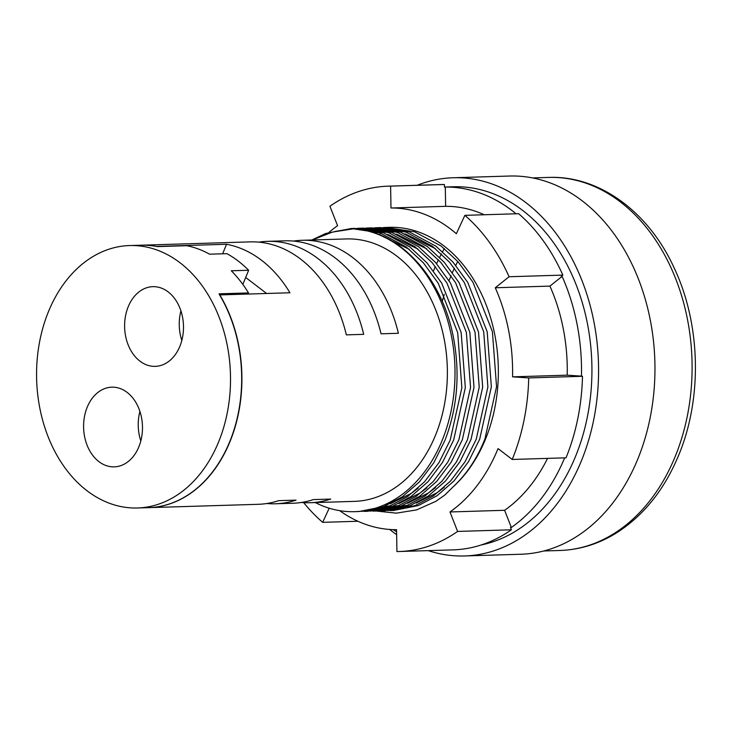 <?xml version="1.0" encoding="UTF-8"?>
<svg xmlns="http://www.w3.org/2000/svg" width="732" height="732" viewBox="0 0 732 732"><rect width="100%" height="100%" fill="white"/><g stroke="black" fill="none" stroke-linecap="round" stroke-linejoin="round"><path stroke-width="1.1" d="M311.859 239.995L325.74 233.471L351.186 228.503L379.908 232.868L406.406 247.077L423.462 262.944L438.258 283.275L457.692 332.676L461.865 387.75L450.189 440.115L439.035 462.533L424.551 481.784L407.504 496.662L388.93 506.434L361.544 511.412M347.444 229.601L355.532 228.485M357.262 228.357L359.86 228.238L388.582 232.602L415.081 246.812L432.136 262.678L446.932 283.01L466.366 332.41L470.539 387.484L458.863 439.85L447.71 462.267L433.225 481.528L416.179 496.397L397.604 506.169L370.218 511.146M357.289 229.116L359.879 228.713M361.608 228.485L364.207 228.219M365.936 228.091L368.535 227.972L397.256 232.346L423.755 246.547L440.81 262.422L455.606 282.753L475.041 332.145L479.213 387.219L467.538 439.584L456.384 462.002L441.899 481.263L424.853 496.131L406.278 505.904L378.892 510.881M361.645 229.729L364.234 229.18M365.963 228.86L368.553 228.448M370.282 228.219L372.881 227.963M374.61 227.826L377.209 227.707L405.931 232.081L432.429 246.281L449.485 262.157L464.28 282.488L483.715 331.889L487.887 386.963L476.212 439.319L465.058 461.736L450.573 480.997L433.527 495.866L414.953 505.638L387.567 510.625M366.018 230.589L368.599 229.885M370.319 229.464L372.908 228.915M374.638 228.594L377.227 228.183M378.956 227.963L381.555 227.698M383.284 227.57L385.883 227.442L414.605 231.815L441.103 246.016L458.159 261.891L472.954 282.223L492.389 331.623L496.561 386.697L484.886 439.054C477.264 458.278 466.604 474.272 452.934 487.036L444.763 495.097L435.75 501.383L416.6 509.902L396.332 513.15L376.056 511.018M128.21 306.754A39.867 29.436 -91.7 0 0 129.033 346.913A39.867 29.436 -91.7 0 0 155.266 366.357A39.867 29.436 -91.7 0 0 179.889 346.282A39.867 29.436 -91.7 0 0 179.065 306.122A39.867 29.436 -91.7 0 0 152.832 286.67A39.867 29.436 -91.7 0 0 128.21 306.754M180.923 310.899A39.867 29.436 -91.7 0 0 181.82 340.472M87.19 407.257A39.867 29.436 -91.7 0 0 88.023 447.417A39.867 29.436 -91.7 0 0 114.247 466.86A39.867 29.436 -91.7 0 0 138.879 446.785A39.867 29.436 -91.7 0 0 138.046 406.626A39.867 29.436 -91.7 0 0 111.822 387.173A39.867 29.436 -91.7 0 0 87.19 407.257M139.904 411.402A39.867 29.436 -91.7 0 0 140.809 440.975M417.149 185.287A189.195 139.711 88.3 0 1 453.062 177.757L509.445 176.037A189.195 139.711 88.3 0 1 633.921 268.351A189.195 139.711 88.3 0 1 637.846 458.946A189.195 139.711 88.3 0 1 520.964 554.243L464.582 555.963A189.195 139.711 88.3 0 1 428.275 550.629M453.062 177.757A189.195 139.711 88.3 0 1 577.539 270.071A189.195 139.711 88.3 0 1 581.464 460.666A189.195 139.711 88.3 0 1 464.582 555.963M444.434 187.035L453.337 186.761A180.182 133.059 88.3 0 1 571.893 274.674A180.182 133.059 88.3 0 1 575.627 456.201A180.182 133.059 88.3 0 1 481.199 544.974M329.025 232.346A160.875 118.804 88.3 0 1 337.571 225.712L329.922 206.25A182.753 134.963 88.3 0 1 388.207 186.166L441.982 184.528A182.753 134.963 88.3 0 1 444.388 184.491L444.434 187.063L445.303 187.035L445.632 206.333A160.875 118.804 88.3 0 1 484.255 214.76M516.078 213.79A180.182 133.059 -91.7 0 0 445.303 187.035M388.207 186.166A182.753 134.963 88.3 0 1 390.604 186.129L390.989 207.998A160.875 118.804 88.3 0 1 456.356 233.718L464.875 215.345L518.649 213.707A182.753 134.963 88.3 0 1 562.862 275.104L561.234 276.403L562.103 276.376L549.924 286.102A160.875 118.804 88.3 0 1 567.208 375.177L581.464 376.138A180.182 133.059 -91.7 0 0 562.103 276.376M581.464 376.138L582.489 376.294A182.753 134.963 88.3 0 1 566.019 457.82L512.235 459.458L498.053 448.606A160.875 118.804 88.3 0 1 449.97 511.961L457.61 531.432A182.753 134.963 88.3 0 1 399.333 551.507A182.753 134.963 88.3 0 1 396.927 551.553L396.552 529.684A160.875 118.804 88.3 0 1 339.675 510.662M367.958 231.047A141.569 104.548 88.3 0 1 370.52 230.278M372.231 229.811A141.569 104.548 88.3 0 1 374.802 229.189M376.513 228.823A141.569 104.548 88.3 0 1 379.085 228.357M380.805 228.082A141.569 104.548 88.3 0 1 383.385 227.762M385.105 227.588A141.569 104.548 88.3 0 1 387.685 227.405A160.875 118.804 88.3 0 0 387.329 227.679M385.883 227.442L389.461 227.332A141.569 104.548 88.3 0 1 482.608 296.414A141.569 104.548 88.3 0 1 485.545 439.035A141.569 104.548 88.3 0 1 452.934 487.036M390.174 510.588L393.642 510.478L418.42 505.528L436.995 495.765L454.05 480.887L468.526 461.636L479.689 439.218L491.355 386.853L487.192 331.779L467.748 282.378L452.952 262.047L435.906 246.181L409.398 231.971L380.677 227.606L377.209 227.707M378.947 227.67L376.349 227.853M374.619 228.018L372.021 228.338M370.291 228.604L367.702 229.07M365.982 229.427L363.392 230.04M381.5 510.854L384.968 510.744L409.746 505.794L428.321 496.031L445.376 481.153L459.852 461.892L471.015 439.484L482.681 387.118L478.518 332.044L459.074 282.644L444.278 262.312L427.232 246.437L400.724 232.236L372.002 227.862L368.535 227.972M370.273 227.936L367.674 228.119M365.945 228.283L363.347 228.604M361.617 228.869L359.028 229.336M372.826 511.119L376.294 511.009L401.072 506.059L419.646 496.296L436.702 481.418L451.177 462.157L462.34 439.74L474.007 387.384L469.843 332.31L450.4 282.909L435.604 262.578L418.558 246.702L392.05 232.501L363.328 228.128L359.86 228.238M361.599 228.201L359 228.384M357.271 228.549L354.672 228.869M364.152 511.375L367.62 511.275L392.398 506.324L410.972 496.561L428.028 481.683L442.503 462.423L453.666 440.005L465.332 387.649L461.169 332.575L441.725 283.174L426.93 262.843L409.883 246.968L383.376 232.767L354.654 228.393L351.186 228.503M352.925 228.466L335.055 231.458M353.629 228.796A141.569 104.548 88.3 0 1 442.174 440.362A141.569 104.548 88.3 0 1 354.709 511.668L358.945 511.54L383.724 506.59L402.298 496.818L419.354 481.949L433.829 462.688L444.992 440.271C457.985 406.26 460.483 370.447 452.495 332.84C439.923 275.195 398.693 230.809 353.629 228.796L332.465 232.071L312.271 239.986M354.709 511.668A141.569 104.548 88.3 0 1 315.272 502.564M137.543 507.981L148.697 507.642A131.275 96.944 88.3 0 0 229.802 441.515A131.275 96.944 88.3 0 0 219.573 294.914L219.682 294.905A131.275 96.944 -91.7 0 0 219.033 293.825L248.523 292.928A131.275 96.944 -91.7 0 0 231.285 270.785L248.633 270.254A131.275 96.944 -91.7 0 0 226.947 253.665L209.599 254.187A131.275 96.944 -91.7 0 0 186.779 245.705L157.288 246.602A131.275 96.944 -91.7 0 0 156.273 246.41L156.163 246.41A131.275 96.944 -91.7 0 0 140.709 245.211L129.546 245.549A131.275 96.944 88.3 0 1 215.922 309.609A131.275 96.944 88.3 0 1 218.639 441.863A131.275 96.944 88.3 0 1 137.543 507.981A131.275 96.944 88.3 0 1 51.167 443.931A131.275 96.944 88.3 0 1 48.44 311.676A131.275 96.944 88.3 0 1 129.546 245.549M293.505 241.084A131.275 96.944 88.3 0 1 302.16 240.297A131.275 96.944 88.3 0 1 398.391 333.289L381.043 333.81A131.275 96.944 -91.7 0 0 284.812 240.828L267.464 241.35A131.275 96.944 88.3 0 1 363.694 334.341L346.346 334.872A131.275 96.944 -91.7 0 0 250.115 241.88L140.937 245.211A131.275 96.944 88.3 0 1 156.392 246.41L226.536 244.268A131.275 96.944 88.3 0 1 289.945 292.773L219.801 294.905A131.275 96.944 -91.7 0 1 230.031 441.515A131.275 96.944 -91.7 0 1 148.935 507.633A131.275 96.944 -91.7 0 1 148.816 507.642M258.808 242.146A131.275 96.944 88.3 0 1 267.464 241.35M302.16 240.297L346.401 238.943A131.275 96.944 88.3 0 1 432.777 303.002A131.275 96.944 88.3 0 1 435.494 435.256A131.275 96.944 88.3 0 1 354.398 501.374L310.158 502.719A131.275 96.944 -91.7 0 0 330.727 499.078L313.378 499.599A131.275 96.944 88.3 0 1 292.809 503.25L275.461 503.781A131.275 96.944 -91.7 0 0 296.03 500.13L278.682 500.661A131.275 96.944 88.3 0 1 258.112 504.311L148.935 507.633M301.465 502.463A131.275 96.944 -91.7 0 0 310.158 502.719M266.768 503.515A131.275 96.944 -91.7 0 0 275.461 503.781M357.93 521.257L322.666 522.337A182.753 134.963 88.3 0 1 303.679 502.628M399.333 551.507L453.108 549.869A182.753 134.963 88.3 0 0 511.394 529.794L510.488 527.498L511.357 527.47A180.182 133.059 -91.7 0 0 564.665 457.857M511.394 529.794L457.61 531.432M582.489 376.294L528.714 377.932A182.753 134.963 88.3 0 1 512.235 459.458M444.388 184.491L390.604 186.129M329.208 508.209L322.666 522.337M464.875 215.345A182.753 134.963 88.3 0 1 509.079 276.742L495.271 287.767A160.875 118.804 88.3 0 1 512.556 376.843L528.714 377.932M562.862 275.104L509.079 276.742M393.166 529.639A180.182 133.059 -91.7 0 0 396.588 531.761M396.634 534.644A189.195 139.711 88.3 0 1 389.68 529.456M445.632 206.333L390.989 207.998M379.194 234.698A160.875 118.804 88.3 0 1 380.823 233.188M381.848 232.264A160.875 118.804 88.3 0 1 383.293 231.001M384.181 230.241A160.875 118.804 88.3 0 1 385.38 229.253M386.066 228.686A160.875 118.804 88.3 0 1 386.917 228.009M567.208 375.177L512.556 376.843M549.924 286.102L495.271 287.767M547.554 458.378A160.875 118.804 88.3 0 1 504.613 510.296L511.357 527.47M504.613 510.296L449.97 511.961M242.85 284.428L248.633 270.254M222.647 253.794L226.536 244.268M266.613 293.477L245.687 277.474M248.066 294.044L248.523 292.928M675.215 456.484A186.614 137.808 -91.7 0 0 671.345 268.479A186.614 137.808 -91.7 0 0 548.561 177.419C599.426 175.341 648.918 212.134 674.337 268.315C700.716 324.276 702.482 398.052 678.784 454.965C664.4 489.79 643.437 515.895 615.914 533.28C598.318 544.068 579.653 549.796 559.925 550.482A186.614 137.808 -91.7 0 0 675.215 456.484M444.333 248.551A186.614 137.808 -91.7 0 0 442.604 251.662M441.433 253.858A186.614 137.808 -91.7 0 0 439.639 257.344M438.431 259.805A186.614 137.808 -91.7 0 0 436.592 263.712M435.357 266.485A186.614 137.808 -91.7 0 0 433.481 270.895M449.036 280.676A173.749 128.301 88.3 0 1 450.281 277.538A173.749 128.301 88.3 0 1 451.068 275.653M452.413 272.514A173.749 128.301 88.3 0 1 454.435 268.113M455.771 265.35A173.749 128.301 88.3 0 1 457.756 261.434M442.256 301.383A173.749 128.301 88.3 0 1 444.287 294.365M385.16 506.032L389.003 506.407M399.571 505.4L391.821 506.535L396.625 506.526M370.968 231.852L375.909 231.623M387.951 506.791L383.138 506.809L390.897 505.656M372.899 232.437L376.779 231.879M379.643 231.587L384.584 231.358M548.561 177.419L532.484 177.913M559.925 550.482L543.849 550.976M379.066 234.643L409.325 249.356M418.228 488.107L411.256 493.386L390.202 503.836M371.225 231.934L379.322 232.675M387.74 234.377L417.999 249.09M426.902 487.841L419.93 493.121L398.876 503.57M379.899 231.669L387.997 232.41M396.415 234.112L426.674 248.825M435.577 487.576L428.604 492.865L407.55 503.305M388.573 231.404L396.671 232.145M405.089 233.847L435.348 248.56M444.251 487.311L437.279 492.599L416.224 503.04M408.246 505.135L400.495 506.279"/></g></svg>

